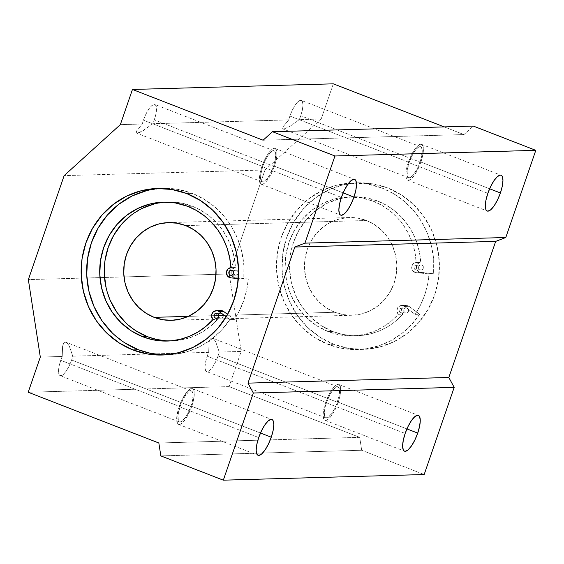 <?xml version="1.0" encoding="UTF-8"?>
<svg xmlns="http://www.w3.org/2000/svg" width="564" height="564" viewBox="0 0 564 564"><rect width="100%" height="100%" fill="white"/><g stroke="black" fill="none" stroke-linecap="round" stroke-linejoin="round"><path stroke-width="0.42" stroke-dasharray="2.82 2.11" d="M218.494 315.784L219.276 317.56L220.087 318.082L217.351 318.159L221.934 318.004L222.695 317.412L223.33 315.572L222.547 313.796L221.737 313.281A2.559 2.418 -91.6 0 0 218.628 314.832L219.889 313.358L221.737 313.281L217.218 313.408L221.737 313.281A2.559 2.418 -91.6 0 1 220.982 318.237A2.559 2.418 -91.6 0 1 218.677 316.651M234.906 275.042L232.171 275.119L235.837 275.197L237.514 274.372L238.149 272.539L237.923 271.566L236.556 270.241A2.559 2.418 -91.6 0 0 233.447 271.799L234.709 270.318L236.556 270.241L232.037 270.368L236.556 270.241A2.559 2.418 -91.6 0 1 235.801 275.197A2.559 2.418 -91.6 0 1 233.496 273.611L234.906 275.042M154.282 203.914L167.029 202.032L179.881 202.821L192.352 206.241L201.045 210.4L209.082 215.843L216.294 222.456L222.533 230.098L227.659 238.614L231.571 247.829L234.187 257.529L235.442 267.533A5.118 4.836 -91.6 0 0 235.308 277.735L248.315 278.983L243.796 279.109L248.315 278.983A83.303 78.72 -91.6 0 1 234.377 319.457L229.858 319.584L234.377 319.457L227.595 314.409L234.377 319.457L239.721 310.158L243.867 300.196L246.75 289.748L248.315 278.983L235.308 277.735L232.142 276.057L231.205 274.428L231.254 270.692L232.234 269.091L235.442 267.533L230.923 267.66L235.442 267.533A69.485 65.664 -91.6 0 0 192.352 206.241L187.833 206.368L192.352 206.241A69.485 65.664 -91.6 0 0 167.945 202.004A69.485 65.664 -91.6 0 0 165.682 202.109M146.661 190.611L161.938 188.355L177.35 189.3L192.296 193.403L203.985 199.127L214.644 206.791L223.986 216.181L231.769 227.052L237.768 239.115L241.836 252.045L243.867 265.496L243.796 279.109L238.325 278.588L243.796 279.109A83.303 78.72 -91.6 0 0 192.296 193.403L186.776 193.558L192.296 193.403A83.303 78.72 -91.6 0 0 163.038 188.32A83.303 78.72 -91.6 0 0 160.275 188.446M220.771 310.567A5.118 4.836 -91.6 0 0 217.584 319.386L213.065 319.513L217.584 319.386L216.118 316.326L216.181 314.585L217.887 311.673L220.947 310.56M405.368 312.879A2.559 2.418 -91.6 0 0 408.583 310.891A2.559 2.418 -91.6 0 0 407.025 308.078L402.506 308.205A2.559 2.418 88.4 0 1 401.751 313.161A2.559 2.418 88.4 0 1 400.849 313.006L405.368 312.879L404.007 311.554L403.782 310.581L403.923 309.594L405.178 308.156L407.025 308.078L408.385 309.403L408.47 311.356L407.222 312.801L400.849 313.006A2.559 2.418 88.4 0 1 401.603 308.043A2.559 2.418 88.4 0 1 402.506 308.205L407.025 308.078A2.559 2.418 -91.6 0 0 403.81 310.059A2.559 2.418 -91.6 0 0 405.368 312.879M420.187 269.839A2.559 2.418 -91.6 0 0 423.402 267.851A2.559 2.418 -91.6 0 0 421.844 265.038L417.325 265.165A2.559 2.418 88.4 0 1 416.57 270.121A2.559 2.418 88.4 0 1 415.668 269.966L420.187 269.839L418.826 268.513L418.601 267.54L418.742 266.553L419.997 265.115L421.844 265.038L423.211 266.363L423.289 268.323L422.041 269.761L415.668 269.966A2.559 2.418 88.4 0 1 416.422 265.009A2.559 2.418 88.4 0 1 417.325 265.165L421.844 265.038A2.559 2.418 -91.6 0 0 418.629 267.026A2.559 2.418 -91.6 0 0 420.187 269.839M332.725 331.477A69.485 65.664 -91.6 0 0 357.132 335.721A69.485 65.664 -91.6 0 0 402.872 314.183L398.353 314.31A69.485 65.664 88.4 0 1 352.613 335.848A69.485 65.664 88.4 0 1 328.206 331.604L332.725 331.477L328.206 331.604A69.485 65.664 88.4 0 1 285.828 255.125A69.485 65.664 88.4 0 1 348.707 196.928A69.485 65.664 88.4 0 1 373.114 201.165L377.633 201.038A69.485 65.664 -91.6 0 0 353.226 196.801A69.485 65.664 -91.6 0 0 290.347 254.998A69.485 65.664 -91.6 0 0 332.725 331.477L321.113 325.548L310.82 317.342L302.226 307.168L295.67 295.43L291.398 282.564L289.579 269.07L290.277 255.471L293.47 242.287L299.04 230.027L306.767 219.156L316.348 210.097L327.423 203.195L339.57 198.711L352.31 196.829L365.169 197.619L377.633 201.038L386.333 205.197L394.37 210.64L401.582 217.253L407.821 224.895L412.947 233.411L416.859 242.626L419.468 252.327L420.73 262.331L418.981 262.789L416.542 265.489L416.493 269.225L418.862 272.01L433.603 273.78L429.084 273.907A83.303 78.72 88.4 0 1 415.146 314.381L419.665 314.254A83.303 78.72 88.4 0 1 357.52 349.532A83.303 78.72 88.4 0 1 328.255 344.449L333.782 344.294A83.303 78.72 -91.6 0 0 363.04 349.377A83.303 78.72 -91.6 0 0 438.425 279.61A83.303 78.72 -91.6 0 0 387.623 187.918L382.103 188.073A83.303 78.72 88.4 0 1 433.603 273.78L433.674 260.166L431.643 246.715L427.575 233.785L421.569 221.722L413.793 210.851L404.451 201.461L393.792 193.797L382.103 188.073L387.623 187.918A83.303 78.72 -91.6 0 0 358.366 182.835A83.303 78.72 -91.6 0 0 282.98 252.601A83.303 78.72 -91.6 0 0 333.782 344.294L328.255 344.449A83.303 78.72 88.4 0 1 277.46 252.757A83.303 78.72 88.4 0 1 352.838 182.99A83.303 78.72 88.4 0 1 356.427 182.976A83.303 78.72 88.4 0 1 382.103 188.073L367.15 183.97L351.746 183.025L336.468 185.288L321.91 190.653L308.628 198.93L297.136 209.787L287.88 222.822L281.203 237.522L277.375 253.328L276.529 269.634L278.715 285.807L283.833 301.225L291.694 315.304L301.994 327.501L314.345 337.342L328.255 344.449L340.67 348.087L353.466 349.532L366.311 348.763L378.853 345.781L390.767 340.684L401.73 333.592L411.452 324.702L419.665 314.254L408.971 306.294A5.118 4.836 -91.6 0 0 407.85 305.674L403.33 305.801A5.118 4.836 88.4 0 1 404.451 306.421L408.971 306.294A5.118 4.836 -91.6 0 0 407.85 305.674L404.614 305.639L402.083 307.775L401.406 311.124L402.872 314.183L395.836 320.958L387.947 326.584L379.368 330.941L370.273 333.937L360.868 335.502L351.337 335.615L341.89 334.262L332.725 331.477M420.885 162.065A19.19 5.837 111.2 0 0 421.555 144.356A19.19 5.837 111.2 0 0 408.329 162.418L487.853 193.311L408.329 162.418L406.44 169.299L405.784 175.101L406.475 178.95L407.3 179.944L409.753 179.874L412.94 177.124L416.38 172.105L419.553 165.583L421.978 158.554L423.275 152.09L423.254 147.169L421.914 144.546L420.807 144.236L417.938 145.674L414.554 149.636L411.184 155.516L408.329 162.418A19.19 5.837 111.2 0 0 407.659 180.127A19.19 5.837 111.2 0 0 420.885 162.065L489.622 188.771L420.885 162.065M274.428 166.183A19.19 5.837 111.2 0 0 275.105 148.466A19.19 5.837 111.2 0 0 261.879 166.535L341.396 197.421L261.879 166.535L259.983 173.409L259.327 179.218L259.51 181.432L260.85 184.054L263.296 183.984L266.483 181.234L269.93 176.215L273.103 169.693L275.521 162.672L276.818 156.2L276.797 151.286L275.458 148.656L273.011 148.727L271.481 149.784L268.097 153.746L264.727 159.626L261.879 166.535A19.19 5.837 111.2 0 0 261.202 184.245A19.19 5.837 111.2 0 0 274.428 166.183L343.166 192.881L274.428 166.183M338.196 402.21A19.19 5.837 111.2 0 0 338.872 384.5A19.19 5.837 111.2 0 0 325.647 402.562L405.163 433.455L325.647 402.562L323.75 409.443L323.094 415.245L323.792 419.094L324.617 420.081L327.064 420.018L330.25 417.261L333.698 412.242L336.87 405.727L339.288 398.699L340.586 392.234L340.564 387.313L339.225 384.683L336.778 384.754L335.249 385.811L331.872 389.773L328.495 395.653L325.647 402.562A19.19 5.837 111.2 0 0 324.97 420.272A19.19 5.837 111.2 0 0 338.196 402.21L406.933 428.908L338.196 402.21M191.746 406.32A19.19 5.837 111.2 0 0 192.416 388.61A19.19 5.837 111.2 0 0 179.19 406.672L258.714 437.565L179.19 406.672L176.8 416.648L176.821 421.569L178.161 424.199L180.607 424.128L183.801 421.371L187.241 416.359L190.413 409.838L192.832 402.809L194.129 396.344L194.108 391.423L192.775 388.8L190.322 388.864L187.135 391.62L182.038 399.77L179.19 406.672A19.19 5.837 111.2 0 0 178.52 424.382A19.19 5.837 111.2 0 0 191.746 406.32L260.476 433.025L191.746 406.32M180.029 406.651A16.631 5.055 -68.8 0 1 191.485 390.993A16.631 5.055 -68.8 0 1 190.907 406.348L71.621 360.008A16.631 5.055 111.2 0 0 72.784 356.159L69.266 346L67.243 343.095L65.318 342.129L63.711 343.194L62.59 346.183L62.237 356.455A16.631 5.055 111.2 0 0 60.743 360.311L180.029 406.651L60.743 360.311A16.631 5.055 111.2 0 0 60.165 375.666A16.631 5.055 111.2 0 0 71.621 360.008L190.907 406.348A16.631 5.055 -68.8 0 1 179.444 421.999A16.631 5.055 -68.8 0 1 180.029 406.651L182.496 400.666L185.422 395.568L188.348 392.135L189.673 391.219L191.802 391.155L192.958 393.432L193.114 395.35L191.852 403.302L188.432 412.333L185.514 417.423L181.256 421.78L179.133 421.837L178.421 420.977L177.956 415.294L180.029 406.651M326.478 402.541A16.631 5.055 -68.8 0 1 337.942 386.883A16.631 5.055 -68.8 0 1 337.364 402.231L218.078 355.898A16.631 5.055 111.2 0 0 219.234 352.049L215.723 341.883L213.693 338.985L211.775 338.012L210.168 339.084L209.047 342.073L208.694 352.345A16.631 5.055 111.2 0 0 207.199 356.201L326.478 402.541L207.199 356.201A16.631 5.055 111.2 0 0 206.614 371.549A16.631 5.055 111.2 0 0 218.078 355.898L337.364 402.231A16.631 5.055 -68.8 0 1 325.9 417.889A16.631 5.055 -68.8 0 1 326.478 402.541L330.384 393.841L333.366 389.491L336.13 387.108L338.252 387.045L339.415 389.322L339.006 396.273L336.207 405.283L331.97 413.313L327.712 417.663L325.59 417.727L324.871 416.866L324.413 411.184L326.478 402.541M262.711 166.507A16.631 5.055 -68.8 0 1 274.174 150.856A16.631 5.055 -68.8 0 1 273.596 166.204L154.31 119.864A16.631 5.055 111.2 0 0 154.896 104.516A16.631 5.055 111.2 0 0 143.432 120.174L262.711 166.507L143.432 120.174A16.631 5.055 111.2 0 0 142.276 124.017L136.791 130.693L136.234 132.582L137.256 133.203L143.468 130.503L152.816 123.72A16.631 5.055 111.2 0 0 154.31 119.864L273.596 166.204A16.631 5.055 -68.8 0 1 262.133 181.855A16.631 5.055 -68.8 0 1 262.711 166.507L265.186 160.521L268.104 155.424L272.363 151.074L274.485 151.018L275.648 153.295L275.239 160.239L272.44 169.249L268.203 177.286L263.945 181.636L262.782 181.968L261.104 180.832L260.646 175.157L262.711 166.507M409.168 162.397A16.631 5.055 -68.8 0 1 420.631 146.739A16.631 5.055 -68.8 0 1 420.046 162.094L300.767 115.754A16.631 5.055 111.2 0 0 301.345 100.406A16.631 5.055 111.2 0 0 289.889 116.057L409.168 162.397L289.889 116.057A16.631 5.055 111.2 0 0 288.726 119.906L283.248 126.576L282.684 128.472L283.713 129.093L289.924 126.392L299.272 119.61A16.631 5.055 111.2 0 0 300.767 115.754L420.046 162.094A16.631 5.055 -68.8 0 1 408.59 177.745A16.631 5.055 -68.8 0 1 409.168 162.397L413.074 153.697L416.056 149.347L418.819 146.964L420.941 146.908L422.098 149.178L422.253 151.096L420.991 159.048L417.579 168.079L413.165 175.136L410.402 177.526L408.28 177.582L407.56 176.722L407.102 171.04L409.168 162.397M334.861 312.266A48.878 46.185 -91.6 0 0 352.035 315.248A48.878 46.185 -91.6 0 0 396.259 274.308A48.878 46.185 -91.6 0 0 366.459 220.51L185.69 225.586L366.459 220.51A48.878 46.185 -91.6 0 0 349.285 217.528A48.878 46.185 -91.6 0 0 305.061 258.46A48.878 46.185 -91.6 0 0 334.861 312.266L188.242 316.383L334.861 312.266L343.638 314.67L352.676 315.227L361.644 313.901L370.181 310.75L377.972 305.892L384.719 299.519L390.147 291.877L394.067 283.248L396.316 273.977L396.809 264.41L395.526 254.921L392.523 245.869L387.912 237.613L381.863 230.457L374.623 224.683L366.459 220.51L357.682 218.106L348.644 217.549L339.683 218.874L331.138 222.026L323.348 226.883L316.601 233.256L311.173 240.898L307.253 249.528L305.004 258.798L304.518 268.365L305.794 277.855L308.797 286.907L313.415 295.162L319.457 302.318L326.697 308.092L334.861 312.266M282.684 128.472L283.713 129.093L282.684 128.472L283.248 126.576L288.726 119.906L152.816 123.72L141.486 131.638L138.335 133.012L136.551 133.062L136.234 132.582L137.256 133.203M136.234 132.582L137.658 129.325L142.276 124.017A16.631 5.055 -68.8 0 1 143.432 120.174L145.9 114.189L148.825 109.092L151.751 105.658L154.247 104.41L155.918 105.538L156.517 108.873L155.953 113.907L154.31 119.864A16.631 5.055 -68.8 0 1 152.816 123.72L288.726 119.906A16.631 5.055 -68.8 0 1 289.889 116.057L292.356 110.072L295.282 104.974L298.208 101.541L300.704 100.3L302.374 101.428L302.974 104.763L302.41 109.79L300.767 115.754A16.631 5.055 -68.8 0 1 299.272 119.61L321.198 118.997L265.002 169.983L64.148 175.623L265.002 169.983L229.196 273.97L124.01 276.924L229.196 273.97L241.166 351.435L219.234 352.049L241.166 351.435L229.054 386.608L28.2 392.248L229.054 386.608L359.698 437.354L270.283 439.864L359.698 437.354L361.693 450.269L262.613 453.047L361.693 450.269L424.17 474.536L361.693 450.269L359.698 437.354L229.054 386.608L241.166 351.435L229.196 273.97L265.002 169.983L321.198 118.997L333.31 83.825L321.198 118.997L299.272 119.61L289.924 126.392L283.713 129.093M444.185 126.893L463.953 134.57L473.316 126.075L463.953 134.57L263.099 140.21L463.953 134.57L444.185 126.893M387.623 187.918L372.677 183.815L357.266 182.87L341.988 185.133L327.43 190.498L314.148 198.775L302.664 209.632L293.4 222.667L286.731 237.366L282.895 253.173L282.056 269.479L284.235 285.652L289.36 301.07L297.221 315.149L307.521 327.346L319.866 337.187L333.782 344.294L348.728 348.397L364.14 349.335L379.417 347.079L393.975 341.713L407.257 333.437L418.742 322.573L428.005 309.544L434.682 294.845L438.51 279.039L439.349 262.732L437.171 246.56L432.045 231.141L424.184 217.062L413.884 204.866L401.54 195.024L387.623 187.918M262.613 453.047L160.839 455.902L262.613 453.047M270.283 439.864L158.844 442.994L270.283 439.864M219.234 352.049A16.631 5.055 -68.8 0 1 218.078 355.898L215.61 361.884L212.684 366.981L209.752 370.414L207.263 371.655L205.592 370.527L204.993 367.192L205.557 362.166L207.199 356.201A16.631 5.055 -68.8 0 1 208.694 352.345L72.784 356.159A16.631 5.055 -68.8 0 1 71.621 360.008L69.153 365.994L66.228 371.091L63.302 374.524L60.806 375.772L59.135 374.637L58.536 371.309L59.1 366.276L60.743 360.311A16.631 5.055 -68.8 0 1 62.237 356.455L40.312 357.075L62.237 356.455L62.59 346.183L63.711 343.194L65.318 342.129L67.243 343.095L69.266 346L72.784 356.159L208.694 352.345L209.047 342.073L210.168 339.084L211.775 338.012L213.693 338.985L215.723 341.883L219.234 352.049M124.01 276.924L28.348 279.61L124.01 276.924M142.276 124.017L120.343 124.637L142.276 124.017M429.084 273.907L427.519 284.672L424.636 295.127L420.49 305.082L415.146 314.381L404.451 306.421A5.118 4.836 -91.6 0 0 403.33 305.801L401.716 305.484L398.656 306.597L397.564 307.902L396.88 311.25L398.353 314.31L391.317 321.085L383.428 326.711L374.849 331.068L365.754 334.064L356.349 335.629L346.818 335.742L337.371 334.389L328.206 331.604L316.594 325.675L306.301 317.469L297.707 307.295L291.151 295.557L286.879 282.691L285.06 269.197L285.758 255.598L288.951 242.414L294.521 230.154L302.248 219.283L311.829 210.224L322.904 203.322L335.051 198.838L347.791 196.956L360.65 197.745L373.114 201.165L381.814 205.324L389.851 210.767L397.063 217.38L403.302 225.022L408.428 233.538L412.34 242.753L414.949 252.453L416.211 262.457L414.462 262.916L412.023 265.616L411.974 269.352L412.911 270.981L416.077 272.659L429.084 273.907L433.603 273.78L420.596 272.532L416.077 272.659L429.084 273.907M398.353 314.31A5.118 4.836 88.4 0 1 403.33 305.801L407.85 305.674A5.118 4.836 -91.6 0 0 402.872 314.183L398.353 314.31M404.451 306.421L408.971 306.294L419.665 314.254L415.146 314.381L404.451 306.421M420.596 272.532L416.077 272.659A5.118 4.836 88.4 0 1 416.211 262.457L420.73 262.331A5.118 4.836 -91.6 0 0 420.596 272.532M377.633 201.038L373.114 201.165A69.485 65.664 88.4 0 1 416.211 262.457L420.73 262.331A69.485 65.664 -91.6 0 0 377.633 201.038M400.849 313.006L399.488 311.68L399.404 309.721L400.659 308.282L402.506 308.205L403.866 309.53L403.951 311.483L402.703 312.928L400.849 313.006M415.668 269.966L414.307 268.64L414.223 266.68L415.478 265.242L417.325 265.165L418.685 266.49L418.77 268.45L417.522 269.888L415.668 269.966M142.142 208.398L131.059 215.3M106.11 287.767L110.382 300.633M125.532 322.545L135.832 330.751M166.049 340.818L175.58 340.705L184.992 339.14L194.079 336.144L202.659 331.787L210.555 326.161L217.584 319.386A69.485 65.664 -91.6 0 1 171.844 340.924A69.485 65.664 -91.6 0 1 169.581 340.945M164.949 354.89A83.303 78.72 -91.6 0 0 167.712 354.862A83.303 78.72 -91.6 0 0 229.858 319.584L226.178 316.841L229.858 319.584L221.645 330.032L211.923 338.922L200.96 346.014L189.046 351.111L176.504 354.093L163.659 354.862M235.308 277.735L230.789 277.862L235.308 277.735M124.538 342.665L112.194 332.83M216.322 313.246L220.841 313.119M231.141 270.212L235.66 270.086M163.426 202.131L167.945 202.004M163.038 188.32L157.511 188.475M406.27 313.034L401.751 313.161M421.089 269.994L416.57 270.121M357.132 335.721L352.613 335.848M353.226 196.801L348.707 196.928M421.555 144.356L501.079 175.249M275.105 148.466L354.622 179.359M338.872 384.5L418.389 415.386M192.416 388.61L271.94 419.503M191.485 390.993L66.03 342.263M337.942 386.883L212.487 338.146M274.174 150.856L154.896 104.516M420.631 146.739L301.345 100.406M363.04 349.377L357.52 349.532M352.035 315.248L171.266 320.324M349.285 217.528L168.523 222.604M352.838 182.99L358.366 182.835M408.59 177.745L283.135 129.008M262.133 181.855L136.678 133.125M325.9 417.889L206.614 371.549M179.444 421.999L60.165 375.666M178.52 424.382L258.037 455.275M324.97 420.272L404.494 451.165M261.202 184.245L340.726 215.131M407.659 180.127L487.183 211.021M401.533 305.491L406.052 305.364M420.948 264.883L416.422 265.009M406.122 307.916L401.603 308.043M167.712 354.862L162.185 355.017M167.325 341.051L171.844 340.924M231.282 275.324L235.801 275.197M216.463 318.364L220.982 318.237"/><path stroke-width="0.85" d="M215.568 318.209A2.559 2.418 88.4 0 1 216.322 313.246A2.559 2.418 88.4 0 1 217.218 313.408L215.37 313.485L214.123 314.923L214.2 316.876L215.568 318.209L217.415 318.131L218.663 316.686L218.585 314.733L217.218 313.408A2.559 2.418 88.4 0 1 216.463 318.364A2.559 2.418 88.4 0 1 215.568 318.209L217.351 318.159L215.568 318.209M218.628 314.832A2.559 2.418 -91.6 0 0 218.677 316.651M230.387 275.169A2.559 2.418 88.4 0 1 231.141 270.212A2.559 2.418 88.4 0 1 233.602 273.18A2.559 2.418 88.4 0 1 230.387 275.169L232.234 275.091L233.482 273.653L233.404 271.693L232.037 270.368L230.19 270.445L228.942 271.883L229.019 273.843L230.387 275.169M233.447 271.799A2.559 2.418 -91.6 0 0 233.496 273.611M220.947 310.56L222.561 310.877L216.428 310.686L213.368 311.8L211.662 314.712L211.599 316.453L213.065 319.513A69.485 65.664 88.4 0 1 167.325 341.051A69.485 65.664 88.4 0 1 142.918 336.807A69.485 65.664 88.4 0 1 100.54 260.321A69.485 65.664 88.4 0 1 163.426 202.131A69.485 65.664 88.4 0 1 187.833 206.368A69.485 65.664 88.4 0 1 230.923 267.66L229.661 257.656L227.052 247.956L223.14 238.741L218.014 230.225L211.775 222.583L204.563 215.97L196.526 210.527L187.833 206.368L175.362 202.948L162.51 202.159L149.763 204.041L137.623 208.525L126.54 215.427L116.959 224.486L109.233 235.357L103.67 247.617L100.47 260.801L99.772 274.4L101.59 287.894L105.863 300.76L112.419 312.498L121.013 322.671L131.313 330.878L142.918 336.807L147.437 336.68L142.918 336.807L152.083 339.591L161.53 340.945L171.061 340.832L180.466 339.267L189.56 336.271L198.14 331.914L206.036 326.288L213.065 319.513A5.118 4.836 88.4 0 1 218.042 311.004L222.561 310.877A5.118 4.836 -91.6 0 0 220.771 310.567L216.252 310.693M165.682 202.109A69.485 65.664 -91.6 0 0 104.89 261.379A69.485 65.664 -91.6 0 0 147.437 336.68L156.602 339.465L166.049 340.818M160.275 188.446A83.303 78.72 -91.6 0 0 87.448 259.532A83.303 78.72 -91.6 0 0 138.455 349.779L132.928 349.934A83.303 78.72 88.4 0 1 82.132 258.241A83.303 78.72 88.4 0 1 157.511 188.475A83.303 78.72 88.4 0 1 186.776 193.558L171.823 189.455L156.411 188.51L141.134 190.766L126.576 196.138L113.301 204.415L101.809 215.272L92.545 228.307L85.876 243.006L82.041 258.813L81.202 275.119L83.387 291.292L88.506 306.71L96.366 320.789L106.666 332.986L119.011 342.82L132.928 349.934L147.881 354.037L163.285 354.975L178.562 352.719L193.121 347.353L206.403 339.077L217.894 328.213L227.151 315.184L233.827 300.478L237.655 284.679L238.494 268.372L236.316 252.2L231.198 236.774L223.337 222.702L213.03 210.506L200.685 200.664L186.776 193.558A83.303 78.72 88.4 0 1 237.571 285.25A83.303 78.72 88.4 0 1 162.185 355.017A83.303 78.72 88.4 0 1 132.928 349.934L138.455 349.779A83.303 78.72 -91.6 0 0 164.949 354.89M500.409 192.958L489.622 188.771L500.409 192.958L502.305 186.078L502.954 180.276L502.263 176.426L501.438 175.439L500.331 175.122L497.455 176.56L494.078 180.522L490.708 186.402L487.853 193.311A19.19 5.837 -68.8 0 1 501.079 175.249A19.19 5.837 -68.8 0 1 500.409 192.958A19.19 5.837 -68.8 0 1 487.183 211.021A19.19 5.837 -68.8 0 1 487.853 193.311L485.956 200.192L485.308 205.994L485.999 209.843L486.824 210.837L487.93 211.147L490.807 209.709L494.184 205.747L497.554 199.867L500.409 192.958M353.952 197.069L343.166 192.881L353.952 197.069L355.849 190.195L356.497 184.386L355.806 180.536L354.982 179.549L353.875 179.239L351.005 180.677L347.621 184.639L344.251 190.519L341.396 197.421A19.19 5.837 -68.8 0 1 354.622 179.359A19.19 5.837 -68.8 0 1 353.952 197.069A19.19 5.837 -68.8 0 1 340.726 215.131A19.19 5.837 -68.8 0 1 341.396 197.421L339.507 204.302L338.851 210.104L339.542 213.953L340.367 214.947L341.474 215.258L344.35 213.819L347.727 209.857L351.104 203.978L353.952 197.069M417.72 433.103L406.933 428.908L417.72 433.103L419.616 426.222L420.265 420.42L419.574 416.57L418.749 415.576L417.642 415.266L414.773 416.704L411.389 420.666L408.019 426.546L405.163 433.455A19.19 5.837 -68.8 0 1 418.389 415.386A19.19 5.837 -68.8 0 1 417.72 433.103A19.19 5.837 -68.8 0 1 404.494 451.165A19.19 5.837 -68.8 0 1 405.163 433.455L403.274 440.329L402.618 446.138L403.309 449.98L404.134 450.974L405.241 451.285L408.117 449.846L411.494 445.884L414.871 440.005L417.72 433.103M271.263 437.213L260.476 433.025L271.263 437.213L273.159 430.332L273.815 424.53L273.117 420.681L272.292 419.686L271.192 419.376L268.316 420.814L264.932 424.777L261.562 430.656L258.714 437.565A19.19 5.837 -68.8 0 1 271.94 419.503A19.19 5.837 -68.8 0 1 271.263 437.213A19.19 5.837 -68.8 0 1 258.037 455.275A19.19 5.837 -68.8 0 1 258.714 437.565L256.817 444.446L256.162 450.248L256.86 454.098L257.685 455.085L258.784 455.402L261.661 453.964L265.045 450.001L268.415 444.122L271.263 437.213M154.099 317.342L188.242 316.383L154.099 317.342A48.878 46.185 88.4 0 1 124.291 263.536A48.878 46.185 88.4 0 1 168.523 222.604A48.878 46.185 88.4 0 1 185.69 225.586A48.878 46.185 88.4 0 1 215.497 279.384A48.878 46.185 88.4 0 1 171.266 320.324A48.878 46.185 88.4 0 1 154.099 317.342L145.935 313.168L138.688 307.394L132.646 300.238L128.028 291.983L125.025 282.931L123.749 273.441L124.242 263.874L126.491 254.604L130.404 245.974L135.839 238.332L142.579 231.959L150.369 227.102L158.914 223.95L167.875 222.625L176.92 223.182L185.69 225.586L193.854 229.759L201.094 235.533L207.143 242.689L211.754 250.945L214.757 259.997L216.04 269.486L215.547 279.053L213.298 288.324L209.385 296.953L203.949 304.595L197.21 310.968L189.412 315.826L180.875 318.977L171.907 320.296L162.869 319.746L154.099 317.342M535.8 150.348L505.788 237.514L495.685 241.392L448.824 377.485L454.182 387.376L424.17 474.536L223.323 480.175L160.839 455.902L158.844 442.994L28.2 392.248L40.312 357.075L28.348 279.61L64.148 175.623L120.343 124.637L132.455 89.465L263.099 140.21L272.468 131.715L334.945 155.988L304.934 243.147L294.831 247.032L247.97 383.125L253.335 393.009L223.323 480.175L253.335 393.009L247.97 383.125L294.831 247.032L304.934 243.147L334.945 155.988L535.8 150.348L505.788 237.514L304.934 243.147L505.788 237.514L495.685 241.392L294.831 247.032L495.685 241.392L448.824 377.485L247.97 383.125L448.824 377.485L454.182 387.376L253.335 393.009L454.182 387.376L424.17 474.536L223.323 480.175L160.839 455.902L158.844 442.994L28.2 392.248L40.312 357.075L28.348 279.61L64.148 175.623L120.343 124.637L132.455 89.465L333.31 83.825L444.185 126.893L333.31 83.825L132.455 89.465L263.099 140.21L272.468 131.715L473.316 126.075L535.8 150.348L334.945 155.988L272.468 131.715L473.316 126.075L535.8 150.348M218.642 314.797L218.494 315.784M154.282 203.914L142.142 208.398M131.059 215.3L121.479 224.359L113.752 235.23L108.189 247.49L104.989 260.674L104.291 274.273L106.11 287.767M110.382 300.633L116.938 312.371L125.532 322.545M135.832 330.751L147.437 336.68A69.485 65.664 -91.6 0 0 169.581 340.945M222.561 310.877A5.118 4.836 88.4 0 1 223.682 311.497L227.595 314.409L223.682 311.497A5.118 4.836 -91.6 0 0 222.561 310.877M219.163 311.624L223.682 311.497L219.163 311.624L226.178 316.841L219.163 311.624A5.118 4.836 88.4 0 0 218.042 311.004A5.118 4.836 88.4 0 1 219.163 311.624M230.789 277.862L238.325 278.588L230.789 277.862A5.118 4.836 88.4 0 1 230.923 267.66L227.715 269.218L226.376 272.68L227.623 276.184L230.789 277.862M233.461 271.756L233.538 273.716M163.659 354.862L150.863 353.416L138.455 349.779L124.538 342.665M112.194 332.83L101.894 320.634L94.026 306.555L88.908 291.137L86.729 274.964L87.568 258.657L91.396 242.851L98.073 228.152L107.329 215.117L118.821 204.26L132.103 195.983L146.661 190.611"/></g></svg>
